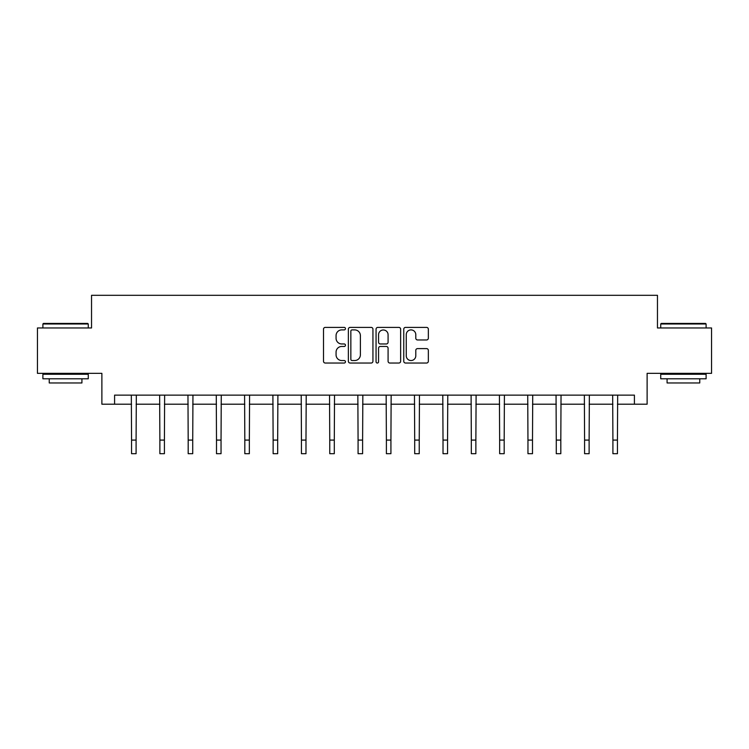 <?xml version="1.0" encoding="UTF-8"?>
<svg xmlns="http://www.w3.org/2000/svg" width="749" height="749" viewBox="0 0 749 749"><rect width="100%" height="100%" fill="white"/><g stroke="black" fill="none" stroke-linecap="round" stroke-linejoin="round"><path stroke-width="1.12" d="M345.458 328.642A1.245 1.245 0 0 0 344.212 327.397L325.281 327.397A1.779 1.779 0 0 0 323.502 329.176L323.502 361.252A1.779 1.779 0 0 0 325.281 363.031L344.212 363.031A1.245 1.245 0 0 0 345.458 361.786A1.245 1.245 0 0 0 344.212 360.541L341.759 360.541A5.702 5.702 0 0 1 336.067 354.839L336.067 352.161A5.702 5.702 0 0 1 341.759 346.459L344.212 346.459A1.245 1.245 0 0 0 345.458 345.214A1.245 1.245 0 0 0 344.212 343.969L341.759 343.969A5.702 5.702 0 0 1 336.067 338.267L336.067 335.589A5.702 5.702 0 0 1 341.759 329.897L344.212 329.897A1.245 1.245 0 0 0 345.458 328.642M426.565 339.962A1.779 1.779 0 0 0 428.344 338.173L428.344 329.176A1.779 1.779 0 0 0 426.565 327.397L405.546 327.397A1.779 1.779 0 0 0 403.758 329.176L403.758 361.252A1.779 1.779 0 0 0 405.546 363.031L426.565 363.031A1.779 1.779 0 0 0 428.344 361.252L428.344 350.382A1.779 1.779 0 0 0 426.565 348.603L417.567 348.603A1.779 1.779 0 0 0 415.789 350.382L415.789 355.775A4.766 4.766 0 0 1 411.023 360.541A4.766 4.766 0 0 1 406.258 355.775L406.258 334.663A4.766 4.766 0 0 1 411.023 329.897A4.766 4.766 0 0 1 415.789 334.663L415.789 338.173A1.779 1.779 0 0 0 417.567 339.962L426.565 339.962M114.588 404.207L114.588 395.126L634.412 395.126L634.412 404.207L647.117 404.207L647.117 373.348L711.55 373.348L711.55 327.968L657.463 327.968L657.463 295.303L91.537 295.303L91.537 327.968L37.45 327.968L37.45 373.348L101.883 373.348L101.883 404.207L131.562 404.207M372.936 329.176A1.779 1.779 0 0 0 371.158 327.397L350.139 327.397A1.779 1.779 0 0 0 348.36 329.176L348.36 361.252A1.779 1.779 0 0 0 350.139 363.031L371.158 363.031A1.779 1.779 0 0 0 372.936 361.252L372.936 329.176M377.842 327.397L398.861 327.397A1.779 1.779 0 0 1 400.64 329.176L400.64 361.252A1.779 1.779 0 0 1 398.861 363.031L389.864 363.031A1.779 1.779 0 0 1 388.085 361.252L388.085 348.248A1.779 1.779 0 0 0 386.306 346.459L380.333 346.459A1.779 1.779 0 0 0 378.554 348.248L378.554 361.786A1.245 1.245 0 0 1 377.309 363.031A1.245 1.245 0 0 1 376.064 361.786L376.064 329.176A1.779 1.779 0 0 1 377.842 327.397M136.093 404.207L159.874 404.207M164.415 404.207L188.186 404.207M192.727 404.207L216.498 404.207M221.039 404.207L244.82 404.207M249.351 404.207L273.132 404.207M277.673 404.207L301.444 404.207M305.985 404.207L329.757 404.207M334.297 404.207L358.078 404.207M362.61 404.207L386.39 404.207M390.922 404.207L414.703 404.207M419.243 404.207L443.015 404.207M447.556 404.207L471.327 404.207M475.868 404.207L499.649 404.207M504.18 404.207L527.961 404.207M532.502 404.207L556.273 404.207M560.814 404.207L584.585 404.207M589.126 404.207L612.907 404.207M617.438 404.207L634.412 404.207M352.096 329.897A1.245 1.245 0 0 0 350.85 331.142L350.85 359.286A1.245 1.245 0 0 0 352.096 360.541L354.68 360.541A5.702 5.702 0 0 0 360.381 354.839L360.381 335.589A5.702 5.702 0 0 0 354.68 329.897L352.096 329.897M388.085 334.747A4.766 4.766 0 0 0 383.319 329.981A4.766 4.766 0 0 0 378.554 334.747L378.554 342.19A1.779 1.779 0 0 0 380.333 343.969L386.306 343.969A1.779 1.779 0 0 0 388.085 342.19L388.085 334.747M131.328 395.126L131.562 440.084L136.093 440.084L136.327 395.126M131.562 440.084L131.562 453.697L136.093 453.697L136.093 440.084M43.442 323.437L87.727 323.437L88.27 323.98L42.899 323.98L43.442 323.437M65.584 378.788L42.899 378.788L42.899 374.257L88.27 374.257L88.27 378.788L65.584 378.788M81.922 378.788L81.922 382.964L49.247 382.964L49.247 378.788M661.273 323.437L705.558 323.437L706.101 323.98L660.73 323.98L661.273 323.437M683.416 378.788L660.73 378.788L660.73 374.257L706.101 374.257L706.101 378.788L683.416 378.788M699.753 378.788L699.753 382.964L667.078 382.964L667.078 378.788M159.64 395.126L159.874 440.084L164.415 440.084L164.64 395.126M159.874 440.084L159.874 453.697L164.415 453.697L164.415 440.084M187.962 395.126L188.186 440.084L192.727 440.084L192.952 395.126M188.186 440.084L188.186 453.697L192.727 453.697L192.727 440.084M216.274 395.126L216.498 440.084L221.039 440.084L221.273 395.126M216.498 440.084L216.498 453.697L221.039 453.697L221.039 440.084M244.586 395.126L244.82 440.084L249.351 440.084L249.586 395.126M244.82 440.084L244.82 453.697L249.351 453.697L249.351 440.084M272.898 395.126L273.132 440.084L277.673 440.084L277.898 395.126M273.132 440.084L273.132 453.697L277.673 453.697L277.673 440.084M301.22 395.126L301.444 440.084L305.985 440.084L306.21 395.126M301.444 440.084L301.444 453.697L305.985 453.697L305.985 440.084M329.532 395.126L329.757 440.084L334.297 440.084L334.531 395.126M329.757 440.084L329.757 453.697L334.297 453.697L334.297 440.084M357.844 395.126L358.078 440.084L362.61 440.084L362.844 395.126M358.078 440.084L358.078 453.697L362.61 453.697L362.61 440.084M386.156 395.126L386.39 440.084L390.922 440.084L391.156 395.126M386.39 440.084L386.39 453.697L390.922 453.697L390.922 440.084M414.469 395.126L414.703 440.084L419.243 440.084L419.468 395.126M414.703 440.084L414.703 453.697L419.243 453.697L419.243 440.084M442.79 395.126L443.015 440.084L447.556 440.084L447.78 395.126M443.015 440.084L443.015 453.697L447.556 453.697L447.556 440.084M471.102 395.126L471.327 440.084L475.868 440.084L476.102 395.126M471.327 440.084L471.327 453.697L475.868 453.697L475.868 440.084M499.414 395.126L499.649 440.084L504.18 440.084L504.414 395.126M499.649 440.084L499.649 453.697L504.18 453.697L504.18 440.084M527.727 395.126L527.961 440.084L532.502 440.084L532.726 395.126M527.961 440.084L527.961 453.697L532.502 453.697L532.502 440.084M556.048 395.126L556.273 440.084L560.814 440.084L561.038 395.126M556.273 440.084L556.273 453.697L560.814 453.697L560.814 440.084M584.36 395.126L584.585 440.084L589.126 440.084L589.36 395.126M584.585 440.084L584.585 453.697L589.126 453.697L589.126 440.084M612.673 395.126L612.907 440.084L617.438 440.084L617.672 395.126M612.907 440.084L612.907 453.697L617.438 453.697L617.438 440.084M42.899 327.968L42.899 323.98M53.245 374.257L53.245 373.348M77.924 374.257L77.924 373.348M88.27 327.968L88.27 323.98M660.73 327.968L660.73 323.98M671.076 374.257L671.076 373.348M695.755 374.257L695.755 373.348M706.101 327.968L706.101 323.98"/></g></svg>
